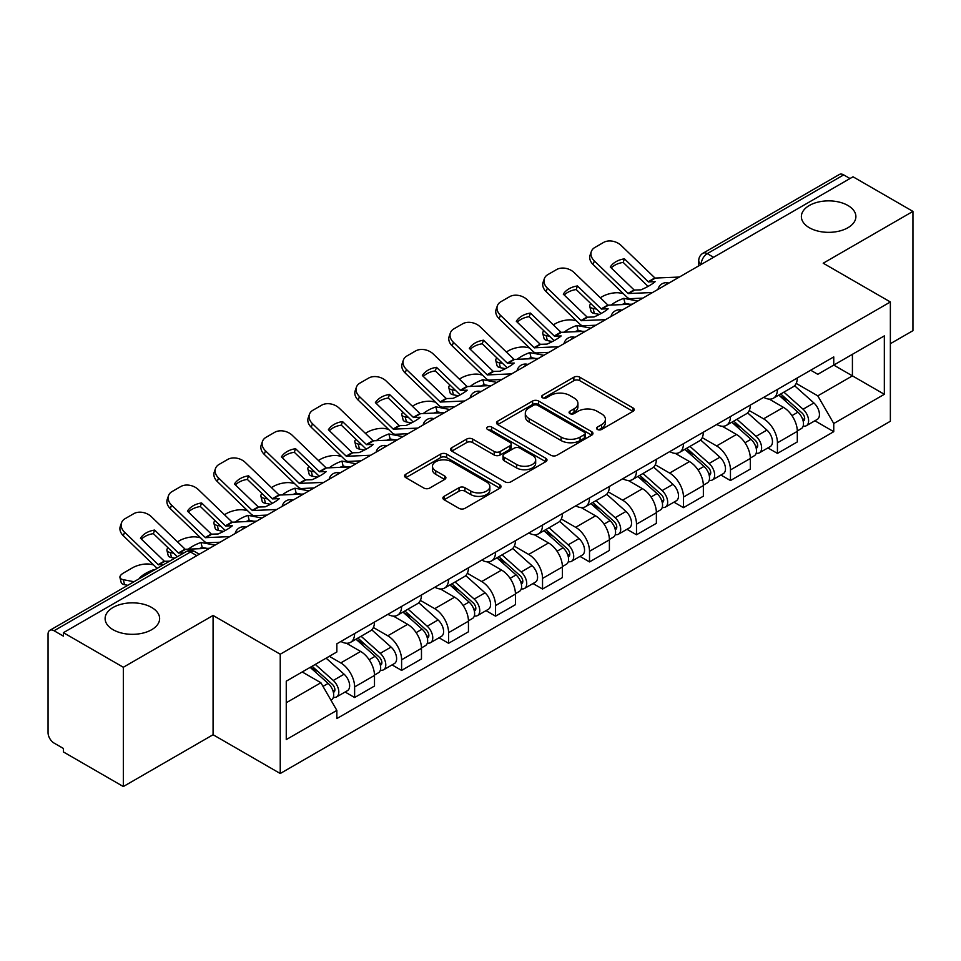 <?xml version="1.0" encoding="UTF-8"?>
<svg xmlns="http://www.w3.org/2000/svg" width="961" height="961" viewBox="0 0 961 961"><rect width="100%" height="100%" fill="white"/><g stroke="black" fill="none" stroke-linecap="round" stroke-linejoin="round"><path stroke-width="1.44" d="M597.43 429.471A2.931 1.694 0 0 0 601.574 429.471L632.975 411.332A4.18 2.415 0 0 0 634.2 409.626A4.18 2.415 0 0 0 632.975 407.92L579.771 377.205A4.18 2.415 0 0 0 573.861 377.205L542.448 395.343A2.931 1.694 0 0 0 541.596 396.533A2.931 1.694 0 0 0 542.448 397.722A2.931 1.694 0 0 0 546.593 397.722L550.653 395.379A13.382 7.724 0 0 1 569.573 395.379L574.005 397.938A13.382 7.724 0 0 1 577.921 403.404A13.382 7.724 0 0 1 574.005 408.857L569.945 411.212A2.931 1.694 0 0 0 569.08 412.401A2.931 1.694 0 0 0 569.945 413.602A2.931 1.694 0 0 0 574.077 413.602L578.138 411.248A13.382 7.724 0 0 1 597.057 411.248L601.49 413.807A13.382 7.724 0 0 1 605.418 419.272A13.382 7.724 0 0 1 601.49 424.738L597.43 427.08A2.931 1.694 0 0 0 596.577 428.27A2.931 1.694 0 0 0 597.43 429.471L597.43 427.08M151.646 607.46A27.256 15.736 0 0 0 121.939 604.049A27.256 15.736 0 0 0 105.109 618.584A27.256 15.736 0 0 0 113.098 629.719A27.256 15.736 0 0 0 142.805 633.131A27.256 15.736 0 0 0 159.634 618.584A27.256 15.736 0 0 0 151.646 607.46M847.902 205.474A27.256 15.736 0 0 0 818.195 202.062A27.256 15.736 0 0 0 801.366 216.609A27.256 15.736 0 0 0 809.354 227.733A27.256 15.736 0 0 0 839.061 231.145A27.256 15.736 0 0 0 855.891 216.609A27.256 15.736 0 0 0 847.902 205.474M444.09 496.332A4.18 2.415 0 0 0 442.865 498.038A4.18 2.415 0 0 0 444.09 499.744L459.022 508.357A4.18 2.415 0 0 0 464.932 508.357L499.804 488.224A4.18 2.415 0 0 0 501.029 486.518A4.18 2.415 0 0 0 499.804 484.812L446.601 454.085A4.18 2.415 0 0 0 440.691 454.085L405.806 474.229A4.18 2.415 0 0 0 404.581 475.935A4.18 2.415 0 0 0 405.806 477.641L423.837 488.044A4.18 2.415 0 0 0 429.747 488.044L444.679 479.431A4.18 2.415 0 0 0 445.904 477.725A4.18 2.415 0 0 0 444.679 476.019L435.741 470.854A11.184 6.451 0 0 1 432.462 466.289A11.184 6.451 0 0 1 439.369 460.331A11.184 6.451 0 0 1 451.55 461.724L486.578 481.954A11.184 6.451 0 0 1 489.858 486.518A11.184 6.451 0 0 1 482.951 492.476A11.184 6.451 0 0 1 470.77 491.083L464.932 487.707A4.18 2.415 0 0 0 459.022 487.707L444.09 496.332L444.09 499.744M280.24 654.225L213.078 615.46L123.332 667.27L63.414 632.674L853.02 176.788L912.95 211.396L823.205 263.206L890.366 301.97L280.24 654.225L280.24 773.509L890.366 421.254L890.366 301.97M550.953 455.286A4.18 2.415 0 0 0 556.863 455.286L591.736 435.141A4.18 2.415 0 0 0 592.961 433.435A4.18 2.415 0 0 0 591.736 431.729L538.532 401.013A4.18 2.415 0 0 0 532.622 401.013L497.738 421.146A4.18 2.415 0 0 0 496.513 422.852A4.18 2.415 0 0 0 497.738 424.558L550.953 455.286M488.717 430.108A2.931 1.694 0 0 1 491.684 430.516L491.684 427.032L545.776 458.265A4.18 2.415 0 0 1 547.001 459.971A4.18 2.415 0 0 1 545.776 461.676L510.892 481.821A4.18 2.415 0 0 1 504.981 481.821L451.778 451.105L451.778 447.694A4.18 2.415 0 0 0 450.553 449.4A4.18 2.415 0 0 0 451.778 451.105M451.778 447.694L466.698 439.069A4.18 2.415 0 0 1 472.62 439.069L494.194 451.526A4.18 2.415 0 0 0 500.104 451.526L510.003 445.808A4.18 2.415 0 0 0 511.228 444.102A4.18 2.415 0 0 0 510.003 442.396L487.539 429.423A2.931 1.694 0 0 1 486.686 428.234A2.931 1.694 0 0 1 488.488 426.672A2.931 1.694 0 0 1 491.684 427.032M123.332 667.27L123.332 786.542L63.414 751.946L63.414 748.463L54.068 743.081A8.517 4.913 -120 0 1 48.05 732.642L48.05 634.236A8.517 4.913 -120 0 1 49.816 630.332L186.23 551.578A8.517 4.913 60 0 1 190.494 551.998L54.068 630.752A8.517 4.913 -120 0 0 49.816 630.332M890.366 343.702L912.95 330.668L912.95 211.396M123.332 786.542L213.078 734.733L280.24 773.509M63.414 632.674L63.414 636.146L54.068 630.752M713.591 257.296L707.26 253.644A8.517 4.913 60 0 0 703.008 253.224L839.421 174.458A8.517 4.913 60 0 1 843.686 174.878L707.26 253.644A8.517 4.913 120 0 0 701.242 264.071L701.242 264.419M850.005 178.53L843.686 174.878M777.437 389.433A19.592 11.316 60 0 1 773.377 398.226L793.245 386.754A19.592 11.316 -120 0 0 797.306 377.961M749.22 410.527L763.575 418.816A19.592 11.316 60 0 1 777.437 442.805L797.306 431.333A19.592 11.316 -120 0 0 783.455 407.344L769.232 399.127M797.306 431.333L797.306 441.94L777.437 453.412L767.899 447.91M773.377 398.226A19.592 11.316 60 0 1 763.731 397.337M777.437 442.805L777.437 453.412M730.456 416.557A19.592 11.316 60 0 1 726.396 425.351L746.277 413.879A19.592 11.316 -120 0 0 750.325 405.074M720.918 475.034L730.456 480.536L750.325 469.064L750.325 458.457A19.592 11.316 -120 0 0 736.474 434.468L722.252 426.252M726.396 425.351A19.592 11.316 60 0 1 716.75 424.462M702.251 437.651L716.606 445.94A19.592 11.316 60 0 1 730.456 469.929L730.456 480.536M683.475 443.682A19.592 11.316 60 0 1 679.415 452.475L699.296 440.991A19.592 11.316 -120 0 0 703.344 432.198M673.949 502.159L683.475 507.66L703.356 496.188L703.356 485.581A19.592 11.316 -120 0 0 689.493 461.58L675.271 453.376M679.415 452.475A19.592 11.316 60 0 1 669.769 451.586M655.27 464.776L669.625 473.064A19.592 11.316 60 0 1 683.475 497.053L683.475 507.66M636.494 470.806A19.592 11.316 60 0 1 632.434 479.599L652.315 468.115A19.592 11.316 -120 0 0 656.375 459.322M626.968 529.283L636.494 534.784L656.375 523.313L656.375 512.706A19.592 11.316 -120 0 0 642.513 488.705L628.29 480.5M632.434 479.599A19.592 11.316 60 0 1 622.788 478.71M608.289 491.9L622.644 500.188A19.592 11.316 60 0 1 636.494 524.177L636.494 534.784M589.513 497.918A19.592 11.316 60 0 1 585.453 506.723L605.334 495.239A19.592 11.316 -120 0 0 609.394 486.446M579.988 556.407L589.513 561.909L609.394 550.437L609.394 539.83A19.592 11.316 -120 0 0 595.544 515.829L581.309 507.624M585.453 506.723A19.592 11.316 60 0 1 575.819 505.834M561.308 519.024L575.663 527.313A19.592 11.316 60 0 1 589.513 551.302L589.513 561.909M542.533 525.042A19.592 11.316 60 0 1 538.484 533.835L558.353 522.364A19.592 11.316 -120 0 0 562.413 513.57M533.007 583.531L542.533 589.033L562.413 577.561L562.413 566.954A19.592 11.316 -120 0 0 548.563 542.953L534.328 534.736M538.484 533.835A19.592 11.316 60 0 1 528.838 532.959M514.327 546.148L528.682 554.425A19.592 11.316 60 0 1 542.533 578.426L542.533 589.033M495.552 552.167A19.592 11.316 60 0 1 491.503 560.96L511.372 549.488A19.592 11.316 -120 0 0 515.432 540.695M486.026 610.655L495.552 616.157L515.432 604.673L515.432 594.078A19.592 11.316 -120 0 0 501.582 570.077L487.359 561.861M491.503 560.96A19.592 11.316 60 0 1 481.857 560.083M467.346 573.261L481.701 581.549A19.592 11.316 60 0 1 495.552 605.55L495.552 616.157M448.583 579.291A19.592 11.316 60 0 1 444.523 588.084L464.391 576.612A19.592 11.316 -120 0 0 468.451 567.819M439.045 637.78L448.583 643.281L468.451 631.797L468.451 621.19A19.592 11.316 -120 0 0 454.601 597.201L440.378 588.985M444.523 588.084A19.592 11.316 60 0 1 434.877 587.207M420.365 600.385L434.72 608.673A19.592 11.316 60 0 1 448.583 632.674L448.583 643.281M401.602 606.415A19.592 11.316 60 0 1 397.542 615.208L417.422 603.736A19.592 11.316 -120 0 0 421.471 594.943M392.064 664.904L401.602 670.406L421.471 658.922L421.471 648.315A19.592 11.316 -120 0 0 407.62 624.326L393.397 616.109M397.542 615.208A19.592 11.316 60 0 1 387.896 614.331M373.397 627.509L387.751 635.798A19.592 11.316 60 0 1 401.602 659.799L401.602 670.406M354.621 633.539A19.592 11.316 60 0 1 350.561 642.332L370.441 630.86A19.592 11.316 -120 0 0 374.49 622.067M345.095 692.016L354.621 697.518L374.49 686.046L374.49 675.439A19.592 11.316 -120 0 0 360.639 651.45L346.416 643.233M350.561 642.332A19.592 11.316 60 0 1 340.915 641.455M329.323 656.315L340.771 662.922A19.592 11.316 60 0 1 354.621 686.923L354.621 697.518M810.712 370.213L817.787 374.31L884.336 335.882L852.419 354.309L852.419 375.871L817.787 395.86L796.201 383.403M286.258 702.743L320.89 682.742L336.855 710.395L286.258 739.598L286.258 681.181L336.855 651.966L336.855 643.798L833.752 356.915L833.752 365.084L884.336 394.298L833.752 423.513L817.787 395.86M884.336 335.882L884.336 394.298M336.855 710.395L336.855 718.564L833.752 431.681L833.752 423.513M213.078 615.46L213.078 734.733M320.89 682.742L302.222 671.967M814.88 420.786L833.752 431.681M598.595 429.879L601.49 428.21A13.382 7.724 0 0 0 605.418 422.756L605.418 419.272M577.921 403.404L577.921 406.875A13.382 7.724 0 0 1 574.005 412.341L571.11 414.011M632.915 411.368L579.771 380.676A4.18 2.415 0 0 0 573.861 380.676L543.614 398.142M591.688 435.177L538.532 404.485A4.18 2.415 0 0 0 532.622 404.485L497.798 424.594M584.348 434.636A2.931 1.694 0 0 0 585.213 433.435A2.931 1.694 0 0 0 584.348 432.246L537.643 405.278A2.931 1.694 0 0 0 533.511 405.278L529.223 407.752A13.382 7.724 0 0 0 525.307 413.218A13.382 7.724 0 0 0 529.223 418.672L561.14 437.111A13.382 7.724 0 0 0 580.06 437.111L584.348 434.636L584.348 438.108A2.931 1.694 0 0 0 585.213 436.919L585.213 433.435M525.307 413.218L525.307 416.69A13.382 7.724 0 0 0 529.223 422.155L529.223 418.672M584.348 438.108L580.06 440.582A13.382 7.724 0 0 1 561.14 440.582L529.223 422.155M451.826 451.129L466.698 442.553L466.698 439.069M511.228 444.102L511.228 447.586A4.18 2.415 0 0 1 510.003 449.292L500.104 455.009A4.18 2.415 0 0 1 494.194 455.009L472.62 442.553A4.18 2.415 0 0 0 466.698 442.553M491.684 430.516L545.716 461.712M516.586 464.451A11.184 6.451 0 0 0 528.766 465.857A11.184 6.451 0 0 0 535.673 459.887A11.184 6.451 0 0 0 532.394 455.322L520.057 448.198A4.18 2.415 0 0 0 514.147 448.198L504.249 453.916A4.18 2.415 0 0 0 503.023 455.622A4.18 2.415 0 0 0 504.249 457.328L516.586 464.451L516.586 467.935A11.184 6.451 0 0 0 528.766 469.328A11.184 6.451 0 0 0 535.673 463.37L535.673 459.887M503.023 455.622L503.023 459.106A4.18 2.415 0 0 0 504.249 460.812L504.249 457.328M516.586 467.935L504.249 460.812M489.858 486.518L489.858 489.99A11.184 6.451 0 0 1 482.951 495.96A11.184 6.451 0 0 1 470.77 494.555L464.932 491.191A4.18 2.415 0 0 0 459.022 491.191L444.15 499.768M432.462 466.289L432.462 469.773A11.184 6.451 0 0 0 435.741 474.338L435.741 470.854M444.631 479.467L435.741 474.338M499.804 484.812L499.804 488.224L446.601 457.568A4.18 2.415 0 0 0 440.691 457.568L405.866 477.677M629.863 304.277L625.022 303.352L623.785 298.354L637.828 301.033M600.265 297.742L602.319 296.565A12.781 4.661 -13.9 0 1 619.917 292.985L623.317 293.634M590.847 303.64A12.781 4.661 -13.9 0 0 589.754 306.319A12.781 4.661 -13.9 0 0 593.117 308.457L594.354 313.454A12.781 4.661 166.1 0 1 590.991 311.316L589.754 306.319M596.517 309.106L593.117 308.457M623.785 298.354A26.403 9.622 -13.9 0 0 611.088 305.142M599.388 314.415L594.354 313.454M625.022 303.352A26.403 9.622 -13.9 0 0 621.731 304.649M778.794 395.103L797.93 412.185A10.643 6.15 60 0 1 801.282 428.642L797.306 430.936M779.299 395.548L788.308 400.749M780.728 393.986L802.027 412.99A5.105 2.955 60 0 1 803.624 420.894A5.105 2.955 60 0 1 803.168 421.074M783.912 392.148L803.06 409.23A10.643 6.15 60 0 1 806.399 425.687A10.643 6.15 60 0 1 803.18 426.035M794.591 385.733L813.895 402.959A10.643 6.15 60 0 1 817.234 419.428L806.399 425.687M624.422 258.845A26.403 19.292 -160.8 0 0 610.271 267.014L634.236 290.066L640.987 289.85A26.403 6.174 -20.2 0 0 649.288 285.705A26.403 6.174 -20.2 0 0 655.138 281.681L648.387 281.897L624.422 258.845L623.184 262.413L646.957 285.321A6.391 3.688 -120 0 0 648.219 286.306M652.579 292.516L628.218 293.537L594.354 260.96L593.117 264.527A12.781 9.334 -160.8 0 1 590.078 255.121L591.327 251.554A12.781 9.334 19.2 0 0 594.354 260.96M642.909 298.102L630.356 298.679A6.391 3.688 60 0 1 628.218 298.066A6.391 3.688 60 0 1 626.776 296.973L593.117 264.527M679.391 277.044L655.018 278.065L621.154 245.487A12.781 9.334 19.2 0 0 603.556 242.448L594.823 247.494A12.781 9.334 19.2 0 0 591.327 251.554M611.208 267.915A26.403 19.292 -160.8 0 1 623.184 262.413M582.883 331.401L578.041 330.476L576.804 325.479L590.847 328.157M553.284 324.866L555.338 323.677A12.781 4.661 -13.9 0 1 572.936 320.109L576.336 320.758M543.866 330.764A12.781 4.661 -13.9 0 0 542.773 333.443A12.781 4.661 -13.9 0 0 546.136 335.581L547.374 340.578A12.781 4.661 166.1 0 1 544.01 338.44L542.773 333.443M549.536 336.23L546.136 335.581M576.804 325.479A26.403 9.622 -13.9 0 0 564.107 332.266M552.407 341.539L547.374 340.578M578.041 330.476A26.403 9.622 -13.9 0 0 574.75 331.773M731.814 422.215L750.961 439.309A10.643 6.15 60 0 1 754.301 455.766L750.325 458.061M732.318 422.672L741.327 427.873M733.748 421.11L755.046 440.114A5.105 2.955 60 0 1 756.643 448.018A5.105 2.955 60 0 1 756.187 448.198M736.931 419.26L756.079 436.342A10.643 6.15 60 0 1 759.418 452.811A10.643 6.15 60 0 1 756.199 453.148M747.61 412.858L766.914 430.084A10.643 6.15 60 0 1 770.254 446.553L759.418 452.811M535.902 358.525L531.073 357.6L529.823 352.591L543.866 355.282M506.303 351.99L508.357 350.801A12.781 4.661 -13.9 0 1 525.955 347.233L529.355 347.882M496.885 357.888A12.781 4.661 -13.9 0 0 495.792 360.567A12.781 4.661 -13.9 0 0 499.155 362.705L500.393 367.703A12.781 4.661 166.1 0 1 497.029 365.564L495.792 360.567M502.555 363.354L499.155 362.705M529.823 352.591A26.403 9.622 -13.9 0 0 517.126 359.39M505.426 368.664L500.393 367.703M531.073 357.6A26.403 9.622 -13.9 0 0 527.769 358.897M684.833 449.34L703.981 466.421A10.643 6.15 60 0 1 707.32 482.89L703.344 485.185M685.337 449.796L694.347 454.997M686.767 448.234L708.065 467.238A5.105 2.955 60 0 1 709.674 475.142A5.105 2.955 60 0 1 709.206 475.323M689.95 446.385L709.098 463.466A10.643 6.15 60 0 1 712.437 479.935A10.643 6.15 60 0 1 709.218 480.272M700.629 439.982L719.933 457.208A10.643 6.15 60 0 1 723.285 473.677L712.437 479.935M577.441 285.958A26.403 19.292 -160.8 0 0 563.29 294.138L587.255 317.19L594.006 316.974A26.403 6.174 -20.2 0 0 602.307 312.83A26.403 6.174 -20.2 0 0 608.157 308.805L601.406 309.022L577.441 285.958L576.204 289.537L599.976 312.445A6.391 3.688 -120 0 0 601.238 313.43M605.598 319.641L581.237 320.662L547.374 288.084L546.136 291.651A12.781 9.334 -160.8 0 1 543.097 282.246L544.346 278.666A12.781 9.334 19.2 0 0 547.374 288.084M595.928 325.214L583.375 325.803A6.391 3.688 60 0 1 581.237 325.19A6.391 3.688 60 0 1 579.807 324.085L546.136 291.651M632.41 304.156L608.037 305.19L574.185 272.612A12.781 9.334 19.2 0 0 556.575 269.573L547.842 274.618A12.781 9.334 19.2 0 0 544.346 278.666M564.227 295.039A26.403 19.292 -160.8 0 1 576.204 289.537M530.46 313.082A26.403 19.292 -160.8 0 0 516.309 321.262L540.274 344.314L547.025 344.098A26.403 6.174 -20.2 0 0 555.326 339.954A26.403 6.174 -20.2 0 0 561.176 335.93L554.437 336.146L530.46 313.082L529.223 316.662L552.995 339.569A6.391 3.688 -120 0 0 554.257 340.554M558.629 346.765L534.256 347.786L500.393 315.208L499.155 318.776A12.781 9.334 -160.8 0 1 496.128 309.37L497.366 305.79A12.781 9.334 19.2 0 0 500.393 315.208M548.947 352.339L536.406 352.927A6.391 3.688 60 0 1 534.256 352.315A6.391 3.688 60 0 1 532.826 351.209L499.155 318.776M585.429 331.281L561.056 332.314L527.205 299.736A12.781 9.334 19.2 0 0 509.594 296.697L500.861 301.73A12.781 9.334 19.2 0 0 497.366 305.79M517.246 322.163A26.403 19.292 -160.8 0 1 529.223 316.662M488.933 385.649L484.092 384.724L482.842 379.715L496.885 382.406M459.322 379.115L461.376 377.925A12.781 4.661 -13.9 0 1 478.974 374.346L482.386 375.006M449.916 385.013A12.781 4.661 -13.9 0 0 448.811 387.691A12.781 4.661 -13.9 0 0 452.175 389.83L453.424 394.827A12.781 4.661 166.1 0 1 450.048 392.689L448.811 387.691M455.574 390.478L452.175 389.83M482.842 379.715A26.403 9.622 -13.9 0 0 470.145 386.514M458.445 395.788L453.424 394.827M484.092 384.724A26.403 9.622 -13.9 0 0 480.788 386.022M637.852 476.464L657 493.546A10.643 6.15 60 0 1 660.339 510.015L656.363 512.309M638.356 476.92L647.366 482.122M639.786 475.359L661.084 494.362A5.105 2.955 60 0 1 662.694 502.267A5.105 2.955 60 0 1 662.225 502.447M642.969 473.509L662.117 490.59A10.643 6.15 60 0 1 665.456 507.06A10.643 6.15 60 0 1 662.249 507.396M653.648 467.106L672.952 484.332A10.643 6.15 60 0 1 676.304 500.801L665.456 507.06M441.952 412.774L437.111 411.849L435.862 406.839L449.904 409.53M412.353 406.239L414.395 405.049A12.781 4.661 -13.9 0 1 432.006 401.47L435.405 402.13M402.935 412.137A12.781 4.661 -13.9 0 0 401.83 414.804A12.781 4.661 -13.9 0 0 405.194 416.954L406.443 421.951A12.781 4.661 166.1 0 1 403.079 419.813L401.83 414.804M408.605 417.603L405.194 416.954M435.862 406.839A26.403 9.622 -13.9 0 0 423.176 413.638M411.464 422.912L406.443 421.951M437.111 411.849A26.403 9.622 -13.9 0 0 433.807 413.146M590.871 503.588L610.019 520.67A10.643 6.15 60 0 1 613.358 537.139L609.382 539.433M591.375 504.044L600.397 509.246M592.805 502.471L614.103 521.487A5.105 2.955 60 0 1 615.713 529.391A5.105 2.955 60 0 1 615.244 529.571M595.988 500.633L615.136 517.715A10.643 6.15 60 0 1 618.476 534.184A10.643 6.15 60 0 1 615.268 534.52M606.667 494.23L625.983 511.456A10.643 6.15 60 0 1 629.323 527.925L618.476 534.184M394.971 439.898L390.13 438.973L388.893 433.964L402.923 436.654M365.372 433.363L367.414 432.174A12.781 4.661 -13.9 0 1 385.025 428.594L388.424 429.243M355.954 439.261A12.781 4.661 -13.9 0 0 354.849 441.928A12.781 4.661 -13.9 0 0 358.225 444.066L359.462 449.075A12.781 4.661 166.1 0 1 356.099 446.937L354.849 441.928M361.624 444.727L358.225 444.066M388.893 433.964A26.403 9.622 -13.9 0 0 376.195 440.763M364.495 450.036L359.462 449.075M390.13 438.973A26.403 9.622 -13.9 0 0 386.827 440.27M543.89 530.712L563.038 547.794A10.643 6.15 60 0 1 566.377 564.263L562.413 566.558M544.406 531.169L553.416 536.37M545.824 529.595L567.122 548.611A5.105 2.955 60 0 1 568.732 556.515A5.105 2.955 60 0 1 568.263 556.695M549.019 527.757L568.155 544.839A10.643 6.15 60 0 1 571.495 561.308A10.643 6.15 60 0 1 568.287 561.644M559.686 521.355L579.002 538.58A10.643 6.15 60 0 1 582.342 555.05L571.495 561.308M483.491 340.206A26.403 19.292 -160.8 0 0 469.328 348.387L493.293 371.439L500.044 371.222A26.403 6.174 -20.2 0 0 508.345 367.078A26.403 6.174 -20.2 0 0 514.195 363.042L507.456 363.258L483.491 340.206L482.242 343.786L506.015 366.694A6.391 3.688 -120 0 0 507.276 367.679M511.648 373.877L487.275 374.91L453.424 342.332L452.175 345.9A12.781 9.334 -160.8 0 1 449.147 336.494L450.385 332.914A12.781 9.334 19.2 0 0 453.424 342.332M501.978 379.463L489.425 380.051A6.391 3.688 60 0 1 487.275 379.439A6.391 3.688 60 0 1 485.846 378.334L452.175 345.9M538.448 358.405L514.075 359.438L480.224 326.86A12.781 9.334 19.2 0 0 462.613 323.821L453.88 328.854A12.781 9.334 19.2 0 0 450.385 332.914M470.265 349.287A26.403 19.292 -160.8 0 1 482.242 343.786M436.51 367.33A26.403 19.292 -160.8 0 0 422.347 375.499L446.324 398.563L453.063 398.347A26.403 6.174 -20.2 0 0 461.364 394.202A26.403 6.174 -20.2 0 0 467.214 390.166L460.475 390.382L436.51 367.33L435.261 370.898L459.046 393.806A6.391 3.688 -120 0 0 460.295 394.803M464.668 401.001L440.294 402.034L406.443 369.456L405.194 373.024A12.781 9.334 -160.8 0 1 402.166 363.606L403.404 360.039A12.781 9.334 19.2 0 0 406.443 369.456M454.997 406.587L442.444 407.164A6.391 3.688 60 0 1 440.294 406.551A6.391 3.688 60 0 1 438.865 405.458L405.194 373.024M491.467 385.529L467.094 386.562L433.243 353.984A12.781 9.334 19.2 0 0 415.645 350.945L406.911 355.978A12.781 9.334 19.2 0 0 403.404 360.039M423.296 376.412A26.403 19.292 -160.8 0 1 435.261 370.898M389.529 394.454A26.403 19.292 -160.8 0 0 375.379 402.623L399.344 425.687L406.083 425.471A26.403 6.174 -20.2 0 0 414.383 421.326A26.403 6.174 -20.2 0 0 420.233 417.29L413.494 417.506L389.529 394.454L388.28 398.022L412.065 420.93A6.391 3.688 -120 0 0 413.314 421.927M417.687 428.125L393.313 429.159L359.462 396.581L358.225 400.148A12.781 9.334 -160.8 0 1 355.186 390.731L356.423 387.163A12.781 9.334 19.2 0 0 359.462 396.581M408.017 433.711L395.464 434.288A6.391 3.688 60 0 1 393.313 433.675A6.391 3.688 60 0 1 391.884 432.582L358.225 400.148M444.487 412.653L420.125 413.686L386.262 381.109A12.781 9.334 19.2 0 0 368.664 378.069L359.931 383.103A12.781 9.334 19.2 0 0 356.423 387.163M376.316 403.536A26.403 19.292 -160.8 0 1 388.28 398.022M347.99 467.022L343.149 466.097L341.912 461.088L355.942 463.779M318.391 460.487L320.433 459.298A12.781 4.661 -13.9 0 1 338.044 455.718L341.443 456.367M308.974 466.385A12.781 4.661 -13.9 0 0 307.868 469.052A12.781 4.661 -13.9 0 0 311.244 471.19L312.481 476.2A12.781 4.661 166.1 0 1 309.118 474.061L307.868 469.052M314.643 471.851L311.244 471.19M341.912 461.088A26.403 9.622 -13.9 0 0 329.215 467.887M317.514 477.161L312.481 476.2M343.149 466.097A26.403 9.622 -13.9 0 0 339.858 467.394M496.921 557.836L516.057 574.918A10.643 6.15 60 0 1 519.396 591.387L515.432 593.682M497.426 558.293L506.435 563.494M498.843 556.719L520.153 575.735A5.105 2.955 60 0 1 521.751 583.627A5.105 2.955 60 0 1 521.282 583.82M502.038 554.881L521.174 571.963A10.643 6.15 60 0 1 524.526 588.432A10.643 6.15 60 0 1 521.306 588.769M512.706 548.479L532.022 565.705A10.643 6.15 60 0 1 535.361 582.174L524.526 588.432M342.548 421.579A26.403 19.292 -160.8 0 0 328.398 429.747L352.363 452.799L359.102 452.583A26.403 6.174 -20.2 0 0 367.414 448.451A26.403 6.174 -20.2 0 0 373.264 444.414L366.513 444.631L342.548 421.579L341.311 425.146L365.084 448.054A6.391 3.688 -120 0 0 366.345 449.051M370.706 455.25L346.332 456.283L312.481 423.705L311.244 427.273A12.781 9.334 -160.8 0 1 308.205 417.855L309.442 414.287A12.781 9.334 19.2 0 0 312.481 423.705M361.036 460.836L348.483 461.412A6.391 3.688 60 0 1 346.332 460.8A6.391 3.688 60 0 1 344.903 459.706L311.244 427.273M397.506 439.778L373.144 440.811L339.281 408.221A12.781 9.334 19.2 0 0 321.683 405.182L312.95 410.227A12.781 9.334 19.2 0 0 309.442 414.287M329.335 430.66A26.403 19.292 -160.8 0 1 341.311 425.146M301.009 494.146L296.168 493.221L294.931 488.212L308.974 490.891M271.41 487.599L273.465 486.422A12.781 4.661 -13.9 0 1 291.063 482.842L294.462 483.491M261.993 493.51A12.781 4.661 -13.9 0 0 260.899 496.176A12.781 4.661 -13.9 0 0 264.263 498.315L265.5 503.324A12.781 4.661 166.1 0 1 262.137 501.186L260.899 496.176M267.663 498.963L264.263 498.315M294.931 488.212A26.403 9.622 -13.9 0 0 282.234 495.011M270.534 504.285L265.5 503.324M296.168 493.221A26.403 9.622 -13.9 0 0 292.877 494.519M449.94 584.961L469.076 602.042A10.643 6.15 60 0 1 472.428 618.512L468.451 620.806M450.445 585.417L459.454 590.619M451.862 583.844L473.172 602.859A5.105 2.955 60 0 1 474.77 610.752A5.105 2.955 60 0 1 474.314 610.944M455.058 582.006L474.205 599.087A10.643 6.15 60 0 1 477.545 615.557A10.643 6.15 60 0 1 474.326 615.893M465.725 575.591L485.041 592.829A10.643 6.15 60 0 1 488.38 609.286L477.545 615.557M295.568 448.703A26.403 19.292 -160.8 0 0 281.417 456.871L305.382 479.923L312.121 479.707A26.403 6.174 -20.2 0 0 320.433 475.575A26.403 6.174 -20.2 0 0 326.284 471.539L319.532 471.755L295.568 448.703L294.33 452.271L318.103 475.178A6.391 3.688 -120 0 0 319.364 476.175M323.725 482.374L299.364 483.407L265.5 450.829L264.263 454.397A12.781 9.334 -160.8 0 1 261.224 444.979L262.473 441.411A12.781 9.334 19.2 0 0 265.5 450.829M314.055 487.96L301.502 488.536A6.391 3.688 60 0 1 299.364 487.924A6.391 3.688 60 0 1 297.922 486.831L264.263 454.397M350.525 466.902L326.163 467.935L292.3 435.345A12.781 9.334 19.2 0 0 274.702 432.306L265.969 437.351A12.781 9.334 19.2 0 0 262.473 441.411M282.354 457.772A26.403 19.292 -160.8 0 1 294.33 452.271M254.028 521.27L249.187 520.333L247.95 515.336L261.993 518.015M224.43 514.724L226.484 513.546A12.781 4.661 -13.9 0 1 244.082 509.967L247.482 510.615M215.012 520.634A12.781 4.661 -13.9 0 0 213.919 523.301A12.781 4.661 -13.9 0 0 217.282 525.439L218.519 530.448A12.781 4.661 166.1 0 1 215.156 528.31L213.919 523.301M220.682 526.087L217.282 525.439M247.95 515.336A26.403 9.622 -13.9 0 0 235.253 522.135M223.553 531.409L218.519 530.448M249.187 520.333A26.403 9.622 -13.9 0 0 245.896 521.643M402.959 612.085L422.095 629.167A10.643 6.15 60 0 1 425.447 645.624L421.471 647.918M403.464 612.541L412.473 617.743M404.893 610.968L426.191 629.972A5.105 2.955 60 0 1 427.789 637.876A5.105 2.955 60 0 1 427.333 638.068M408.077 609.13L427.225 626.212A10.643 6.15 60 0 1 430.564 642.669A10.643 6.15 60 0 1 427.345 643.017M418.756 602.715L438.06 619.953A10.643 6.15 60 0 1 441.399 636.41L430.564 642.669M248.587 475.827A26.403 19.292 -160.8 0 0 234.436 483.996L258.401 507.048L265.152 506.831A26.403 6.174 -20.2 0 0 273.453 502.687A26.403 6.174 -20.2 0 0 279.303 498.663L272.552 498.879L248.587 475.827L247.349 479.395L271.122 502.303A6.391 3.688 -120 0 0 272.383 503.3M276.744 509.498L252.383 510.531L218.519 477.941L217.282 481.521A12.781 9.334 -160.8 0 1 214.243 472.103L215.492 468.536A12.781 9.334 19.2 0 0 218.519 477.941M267.074 515.084L254.521 515.661A6.391 3.688 60 0 1 252.383 515.048A6.391 3.688 60 0 1 250.941 513.955L217.282 481.521M303.556 494.026L279.183 495.059L245.319 462.469A12.781 9.334 19.2 0 0 227.721 459.43L218.988 464.475A12.781 9.334 19.2 0 0 215.492 468.536M235.373 484.897A26.403 19.292 -160.8 0 1 247.349 479.395M207.047 548.383L202.206 547.458L200.969 542.46L215.012 545.139M177.449 541.848L179.503 540.671A12.781 4.661 -13.9 0 1 197.101 537.091L200.501 537.74M168.031 547.758A12.781 4.661 -13.9 0 0 166.938 550.425A12.781 4.661 -13.9 0 0 170.301 552.563L171.538 557.572A12.781 4.661 166.1 0 1 168.175 555.434L166.938 550.425M173.701 553.212L170.301 552.563M200.969 542.46A26.403 9.622 -13.9 0 0 188.272 549.26M174.782 558.185L171.538 557.572M202.206 547.458A26.403 9.622 -13.9 0 0 198.915 548.767M355.978 639.209L375.126 656.291A10.643 6.15 60 0 1 378.466 672.748L374.49 675.042M356.483 639.654L365.492 644.867M357.912 638.092L379.211 657.096A5.105 2.955 60 0 1 380.82 665A5.105 2.955 60 0 1 380.352 665.192M361.096 636.254L380.244 653.336A10.643 6.15 60 0 1 383.583 669.793A10.643 6.15 60 0 1 380.364 670.141M371.775 629.839L391.079 647.077A10.643 6.15 60 0 1 394.43 663.534L383.583 669.793M201.606 502.951A26.403 19.292 -160.8 0 0 187.455 511.12L211.42 534.172L218.171 533.956A26.403 6.174 -20.2 0 0 226.472 529.811A26.403 6.174 -20.2 0 0 232.322 525.787L225.583 526.003L201.606 502.951L200.369 506.519L224.141 529.427A6.391 3.688 -120 0 0 225.403 530.424M229.775 536.622L205.402 537.655L171.538 505.066L170.301 508.645A12.781 9.334 -160.8 0 1 167.274 499.227L168.511 495.66A12.781 9.334 19.2 0 0 171.538 505.066M220.093 542.208L207.552 542.785A6.391 3.688 60 0 1 205.402 542.172A6.391 3.688 60 0 1 203.972 541.079L170.301 508.645M256.575 521.15L232.202 522.183L198.35 489.593A12.781 9.334 19.2 0 0 180.74 486.554L172.007 491.6A12.781 9.334 19.2 0 0 168.511 495.66M188.392 512.021A26.403 19.292 -160.8 0 1 200.369 506.519M154.12 570.113L154.781 569.729M153.988 569.585A26.403 9.622 -13.9 0 0 139.838 577.753L140.63 577.909M127.801 585.309L124.57 584.696A12.781 4.661 166.1 0 1 121.194 582.558L119.957 577.549A12.781 4.661 -13.9 0 1 123.789 572.828L132.522 567.795A12.781 4.661 -13.9 0 1 150.12 564.215L153.532 564.864M119.957 577.549A12.781 4.661 -13.9 0 0 123.32 579.687L124.57 584.696M133.999 581.729L123.32 579.687M310.175 667.378L328.145 683.415A10.643 6.15 60 0 1 331.485 699.872L330.956 700.185M310.355 667.27L318.511 671.979M312.097 666.261L332.23 684.22A5.105 2.955 60 0 1 333.839 692.124A5.105 2.955 60 0 1 333.371 692.316M315.292 664.423L333.263 680.46A10.643 6.15 60 0 1 336.602 696.917A10.643 6.15 60 0 1 333.383 697.266M326.127 658.165L344.098 674.202A10.643 6.15 60 0 1 347.45 690.659L336.602 696.917M163.622 564.636L158.229 564.624L124.57 532.19L123.32 535.757A12.781 9.334 -160.8 0 1 120.293 526.352L121.53 522.784A12.781 9.334 19.2 0 0 124.57 532.19M169.641 561.152L164.439 561.296L140.474 538.244A26.403 19.292 -160.8 0 1 154.625 530.076L153.388 533.643L177.16 556.551A6.391 3.688 -120 0 0 177.341 556.707M157.16 568.359A6.391 3.688 60 0 1 156.991 568.203L123.32 535.757M183.791 552.983L178.41 552.983L154.625 530.076M209.594 548.275L185.221 549.296L151.37 516.718A12.781 9.334 19.2 0 0 133.759 513.679L125.026 518.724A12.781 9.334 19.2 0 0 121.53 522.784M141.411 539.145A26.403 19.292 -160.8 0 1 153.388 533.643M701.542 264.251L701.242 264.071A8.517 4.913 0 0 1 698.743 260.599L698.743 265.861M401.602 659.799L421.471 648.315M448.583 632.674L468.451 621.19M495.552 605.55L515.432 594.078M542.533 578.426L562.413 566.954M589.513 551.302L609.394 539.83M636.494 524.177L656.375 512.706M683.475 497.053L703.356 485.581M730.456 469.929L750.325 458.457M354.621 686.923L374.49 675.439M340.771 662.922L360.639 651.45M387.751 635.798L407.62 624.326M434.72 608.673L454.601 597.201M481.701 581.549L501.582 570.077M528.682 554.425L548.563 542.953M575.663 527.313L595.544 515.829M622.644 500.188L642.513 488.705M669.625 473.064L689.493 461.58M716.606 445.94L736.474 434.468M763.575 418.816L783.455 407.344M668.195 283.507A8.517 4.913 120 0 0 664.423 285.669M621.214 310.631A8.517 4.913 120 0 0 617.455 312.793M574.234 337.743A8.517 4.913 120 0 0 570.474 339.918M527.253 364.868A8.517 4.913 120 0 0 523.493 367.042M480.272 391.992A8.517 4.913 120 0 0 476.512 394.166M433.291 419.116A8.517 4.913 120 0 0 429.531 421.29M386.31 446.24A8.517 4.913 120 0 0 382.55 448.415M339.329 473.365A8.517 4.913 120 0 0 335.569 475.539M292.36 500.489A8.517 4.913 120 0 0 288.6 502.663M245.379 527.613A8.517 4.913 120 0 0 241.619 529.787M196.813 555.65L190.494 551.998A8.517 4.913 120 0 1 194.747 551.578A8.517 8.517 0 0 0 186.23 551.578M601.49 428.21L601.49 424.738M569.945 413.602L569.945 411.212M574.005 412.341L574.005 408.857M542.448 397.722L542.448 395.343M573.861 380.676L573.861 377.205M579.771 380.676L579.771 377.205M632.975 411.332L632.975 407.92M497.738 424.558L497.738 421.146M532.622 404.485L532.622 401.013M538.532 404.485L538.532 401.013M591.736 435.141L591.736 431.729M561.14 440.582L561.14 437.111M580.06 440.582L580.06 437.111M472.62 442.553L472.62 439.069M494.194 455.009L494.194 451.526M500.104 455.009L500.104 451.526M510.003 449.292L510.003 445.808M545.776 461.676L545.776 458.265M459.022 491.191L459.022 487.707M464.932 491.191L464.932 487.707M470.77 494.555L470.77 491.083M444.679 479.431L444.679 476.019M405.806 477.641L405.806 474.229M440.691 457.568L440.691 454.085M446.601 457.568L446.601 454.085M797.93 412.185L791.96 415.62M804.681 418.552L802.771 419.657M813.895 402.959L803.06 409.23M634.524 290.15L628.494 293.622M655.306 278.149L648.675 281.981M634.044 289.922L628.026 293.393M654.825 277.921L648.194 281.753M750.961 439.309L744.991 442.745M757.712 445.676L755.79 446.781M766.914 430.084L756.079 436.342M703.981 466.421L698.01 469.869M710.732 472.8L708.81 473.905M719.933 457.208L709.098 463.466M587.543 317.274L581.525 320.746M608.325 305.274L601.694 309.094M587.063 317.046L581.045 320.518M607.845 305.045L601.226 308.865M540.562 344.398L534.544 347.87M561.344 332.398L554.713 336.218M540.082 344.17L534.064 347.642M560.864 332.17L554.245 335.99M657 493.546L651.029 496.993M663.751 499.924L661.829 501.029M672.952 484.332L662.117 490.59M610.019 520.67L604.049 524.117M616.77 527.048L614.848 528.154M625.983 511.456L615.136 517.715M563.038 547.794L557.068 551.242M569.789 554.173L567.867 555.278M579.002 538.58L568.155 544.839M493.582 371.523L487.563 374.994M514.363 359.522L507.744 363.342M493.113 371.294L487.083 374.766M513.883 359.294L507.264 363.114M446.601 398.635L440.582 402.118M467.382 386.646L460.763 390.466M446.132 398.407L440.102 401.89M466.914 386.418L460.283 390.238M399.632 425.759L393.602 429.243M420.401 413.771L413.783 417.591M399.151 425.531L393.121 429.014M419.933 413.542L413.302 417.362M516.057 574.918L510.087 578.366M522.808 581.297L520.898 582.402M532.022 565.705L521.174 571.963M352.651 452.883L346.621 456.367M373.421 440.895L366.802 444.715M352.17 452.655L346.152 456.139M372.952 440.667L366.321 444.487M469.076 602.042L463.106 605.49M475.827 608.421L473.917 609.526M485.041 592.829L474.205 599.087M305.67 480.007L299.64 483.491M326.452 468.019L319.821 471.839M305.19 479.779L299.171 483.263M325.971 467.791L319.34 471.611M422.095 629.167L416.137 632.614M428.858 635.545L426.936 636.65M438.06 619.953L427.225 626.212M258.689 507.132L252.671 510.615M279.471 495.131L272.84 498.963M258.209 506.903L252.19 510.387M278.99 494.903L272.371 498.735M375.126 656.291L369.156 659.739M381.877 662.658L379.955 663.775M391.079 647.077L380.244 653.336M211.708 534.256L205.69 537.74M232.49 522.255L225.859 526.087M211.228 534.028L205.21 537.511M232.009 522.027L225.391 525.859M328.145 683.415L322.992 686.382M334.896 689.782L332.974 690.899M344.098 674.202L333.263 680.46M164.727 561.38L158.709 564.852M185.509 549.38L178.89 553.212M164.259 561.152L158.229 564.624M185.029 549.151L178.41 552.983M668.916 283.087A8.517 8.517 0 0 0 657.985 289.393M621.935 310.211A8.517 8.517 0 0 0 611.004 316.517M574.954 337.335A8.517 8.517 0 0 0 564.023 343.642M527.973 364.459A8.517 8.517 0 0 0 517.042 370.766M480.993 391.583A8.517 8.517 0 0 0 470.061 397.89M434.012 418.696A8.517 8.517 0 0 0 423.092 425.014M387.043 445.82A8.517 8.517 0 0 0 376.111 452.138M340.062 472.944A8.517 8.517 0 0 0 329.13 479.263M293.081 500.068A8.517 8.517 0 0 0 282.15 506.375M246.1 527.193A8.517 8.517 0 0 0 235.169 533.499M199.311 554.209L194.747 551.578M703.008 253.224A8.517 8.517 0 0 0 698.743 260.599"/></g></svg>
